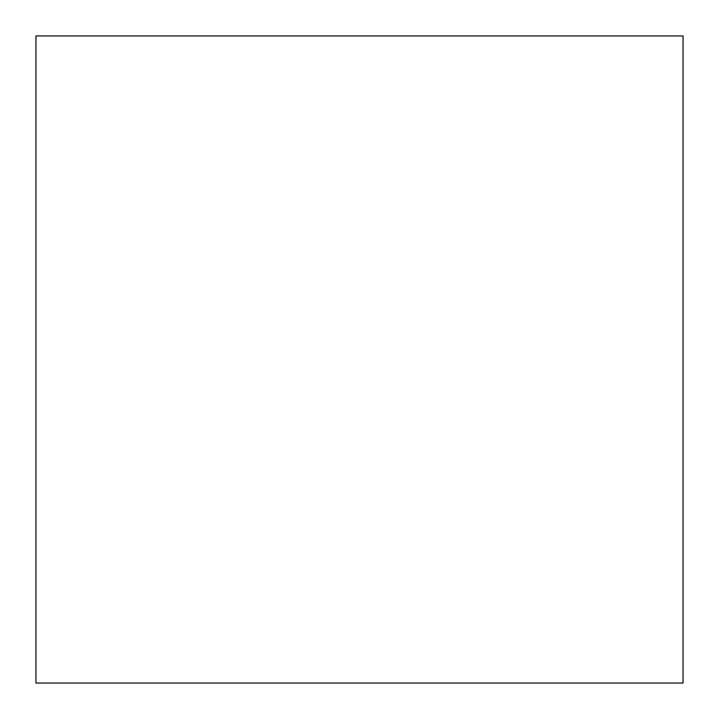 <?xml version="1.0" encoding="UTF-8"?>
<svg xmlns="http://www.w3.org/2000/svg" width="719" height="719" viewBox="0 0 719 719"><rect width="100%" height="100%" fill="white"/><g stroke="black" fill="none" stroke-linecap="round" stroke-linejoin="round"><path stroke-width="1.08" d="M683.05 683.05L35.95 683.05L35.95 35.95L683.05 35.95L683.05 683.05"/></g></svg>
